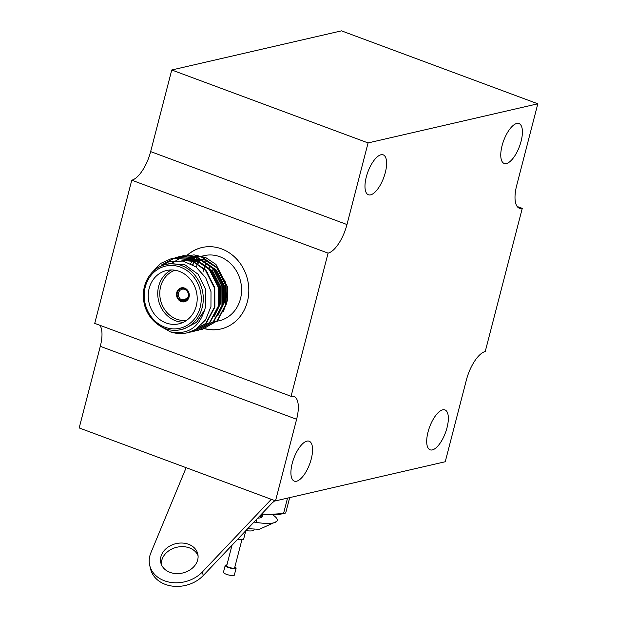 <?xml version="1.0" encoding="UTF-8"?>
<svg xmlns="http://www.w3.org/2000/svg" width="617" height="617" viewBox="0 0 617 617"><rect width="100%" height="100%" fill="white"/><g stroke="black" fill="none" stroke-linecap="round" stroke-linejoin="round"><path stroke-width="0.93" d="M237.853 539.081A5.622 1.303 14.5 0 0 243.013 539.613A5.622 1.303 14.5 0 0 243.615 539.227L245.821 530.689M254.15 529.355L254.034 529.81A13.358 3.093 -165.5 0 1 245.905 530.597M262.217 514.038A17.916 4.149 -165.5 0 1 262.526 515.203A17.916 4.149 -165.5 0 1 259.132 516.668M261.076 514.617A17.916 4.149 -165.5 0 1 262.063 515.843M262.526 515.203L262.156 516.637A17.916 4.149 -165.5 0 1 257.713 518.157M272.776 514.886A33.526 7.759 -165.5 0 1 276.763 521.419A33.526 7.759 -165.5 0 1 254.003 522.067M289.682 497.618L285.702 512.982A42.565 9.857 -165.5 0 1 284.576 513.282L280.018 514.3A38.007 8.8 -165.5 0 1 267.254 514.601A38.007 8.8 -165.5 0 1 261.693 513.969M261.847 513.807L267.254 514.601L283.558 513.483L287.53 498.112M284.576 513.282A42.565 9.857 -165.5 0 1 283.558 513.483M188.563 544.287A19.004 15.055 -13.6 0 0 168.333 546.924A19.004 15.055 -13.6 0 0 160.821 562.797A19.004 15.055 -13.6 0 0 170.014 572.368A19.004 15.055 -13.6 0 0 190.252 569.738A19.004 15.055 -13.6 0 0 197.764 553.858A19.004 15.055 -13.6 0 0 188.563 544.287M271.303 499.323L202.368 571.944L203.24 575.545A30.403 24.086 166.4 0 1 172.613 586.15A30.403 24.086 166.4 0 1 150.61 569.09L149.738 565.481A30.403 24.086 -13.6 0 0 171.742 582.541A30.403 24.086 -13.6 0 0 202.368 571.944M186.141 467.678L150.872 552.809A30.403 24.086 -13.6 0 0 149.738 565.481M161.399 564.57A19.004 15.055 166.4 0 1 176.624 547.302A19.004 15.055 166.4 0 1 198.057 555.693M203.24 575.545L272.236 502.863L274.796 500.78M517.146 206.464L522.267 208.361L485.232 351.543A27.364 10.821 -69.6 0 0 466.352 380.134L445.243 461.747L275.506 500.888L296.615 419.275L100.293 346.33A27.364 10.821 110.4 0 0 99.854 325.275M100.293 346.33L79.184 427.943L275.506 500.888M150.648 151.597L346.978 224.542A27.364 10.821 -69.6 0 1 328.09 253.132L291.062 396.315L94.733 323.37L131.768 180.187A27.364 10.821 110.4 0 0 150.648 151.597L171.757 69.983L341.494 30.85L537.816 103.795L516.707 185.409A27.364 10.821 -69.6 0 0 519.398 208.238A27.364 10.821 -69.6 0 0 522.267 208.361M346.978 224.542L368.079 142.928L537.816 103.795M171.757 69.983L368.079 142.928M291.062 396.315A27.364 10.821 -69.6 0 1 293.923 396.438A27.364 10.821 -69.6 0 1 296.615 419.275M385.301 172.621A21.287 8.422 -69.6 0 1 368.388 194.764A21.287 8.422 -69.6 0 1 367.909 171.881A21.287 8.422 -69.6 0 1 383.211 154.859A21.287 8.422 -69.6 0 1 385.301 172.621M521.087 141.308A21.287 8.422 -69.6 0 1 504.174 163.451A21.287 8.422 -69.6 0 1 503.696 140.568A21.287 8.422 -69.6 0 1 518.997 123.554A21.287 8.422 -69.6 0 1 521.087 141.308M311.246 458.986A21.287 8.422 -69.6 0 1 294.324 481.129A21.287 8.422 -69.6 0 1 293.846 458.246A21.287 8.422 -69.6 0 1 309.156 441.224A21.287 8.422 -69.6 0 1 311.246 458.986M447.032 427.674A21.287 8.422 -69.6 0 1 430.111 449.816A21.287 8.422 -69.6 0 1 429.633 426.933A21.287 8.422 -69.6 0 1 444.942 409.919A21.287 8.422 -69.6 0 1 447.032 427.674M204.628 328.707A41.809 37.159 -103 0 0 220.809 328.992A41.809 37.159 -103 0 0 247.618 279.902A41.809 37.159 -103 0 0 202.021 247.517A41.809 37.159 -103 0 0 187.329 255.091M131.768 180.187L328.09 253.132M212.595 270.886L213.112 268.881L212.595 270.886M208.731 268.919L208.885 268.341M209.109 267.485L209.726 265.071M203.394 271.125L204.119 268.333M204.327 267.516L204.921 265.217M205.106 264.508L205.623 262.526M205.777 261.917L206.163 260.413M197.88 263.482L198.327 261.839M198.412 261.315L198.466 259.88M192.643 264.732L193.568 262.364M194.208 261.369L194.756 260.767M197.216 261.454L197.309 262.757L197.479 261.539M195.867 266.837L196.754 265.75M214.654 270.57L215.356 270.254M192.89 264.878L193.838 262.449M194.448 261.492L195.049 260.837M196.075 266.991L196.993 265.888M198.134 263.606L198.173 262.51M198.435 262.611L198.589 261.932M198.674 261.407L198.728 259.942M203.656 271.225L204.35 268.534M204.566 267.709L205.168 265.387M205.353 264.662L205.87 262.657M206.032 262.04L206.425 260.521M207.05 272.328L207.921 272.12M210.813 271.457L211.693 271.256M208.955 269.174L209.117 268.557M209.34 267.685L209.973 265.248M204.859 328.63A41.809 37.159 -103 0 0 220.94 328.961M202.152 247.486A41.809 37.159 -103 0 0 187.553 255.068M212.981 322.182L219.189 320.747A33.411 29.693 -103 0 0 240.622 281.522A33.411 29.693 -103 0 0 204.181 255.631L189.65 258.986M197.139 258.361A33.411 29.693 -103 0 0 195.921 259.086M195.496 259.364A33.411 29.693 -103 0 0 194.224 260.243M193.807 260.559A33.411 29.693 -103 0 0 192.566 261.577M192.165 261.932A33.411 29.693 -103 0 0 190.468 263.59M226.771 297.679L225.174 281.607L216.999 267.871L204.173 259.688L189.689 258.97M181.76 260.837L183.048 260.505L198.065 261.739L211.67 271.225L219.536 286.581L219.637 303.672L216.235 312.264M185.879 259.857L201.836 260.875L215.441 270.362L223.308 285.717L223.408 302.808L220.007 311.392M157.543 267.948L169.49 261.438L183.041 261.076L195.844 266.822L205.692 277.696L211.006 291.733L210.945 306.587L205.592 319.853L195.882 329.409A38.007 33.781 77 0 1 187.375 332.794A38.007 33.781 77 0 1 170.493 331.884C187.499 334.977 198.851 327.727 204.551 310.12L196.784 322.251L184.29 328.792L196.553 322.275L204.551 310.12L205.546 306.927L205.754 289.72L198.157 274.257L184.799 264.724L169.282 263.683L165.888 264.462A33.411 29.693 77 0 1 194.764 275.035A33.411 29.693 77 0 1 202.16 307.706A33.411 29.693 77 0 1 180.897 329.578C164.538 333.959 145.859 319.544 143.699 300.518C142.758 293.484 143.699 286.882 146.507 280.72C150.718 272.066 157.181 266.652 165.888 264.462M183.048 260.505L199.013 261.523L212.618 271.01L220.477 286.365L220.577 303.456L214.207 316.305M186.82 259.641L202.785 260.652L216.39 270.138L224.249 285.494L224.349 302.592L217.978 315.441M196.275 305.932A27.364 24.318 -103 0 0 190.213 279.169A27.364 24.318 -103 0 0 166.567 270.508A27.364 24.318 -103 0 0 149.013 302.638A27.364 24.318 -103 0 0 178.861 323.84A27.364 24.318 -103 0 0 196.275 305.932M183.488 322.205A27.364 24.318 77 0 1 158.523 300.448A27.364 24.318 77 0 1 171.441 269.961M175.004 270.246A25.845 22.968 -103 0 0 160.513 299.985A25.845 22.968 -103 0 0 186.565 320.385M189.049 297.116A7.142 6.347 -103 0 0 187.468 290.129A7.142 6.347 -103 0 0 181.29 287.869A7.142 6.347 -103 0 0 176.709 296.253A7.142 6.347 -103 0 0 184.506 301.79A7.142 6.347 -103 0 0 189.049 297.116M181.329 287.861A7.142 6.347 -103 0 0 176.578 294.162A7.142 6.347 -103 0 0 180.835 301.381L181.753 301.173M186.619 299.168L182.401 300.147A5.622 4.998 -103 0 0 184.637 300.201A5.622 4.998 -103 0 0 188.216 296.515A5.622 4.998 -103 0 0 185.131 289.581L184.946 288.818A6.54 5.808 77 0 1 188.594 296.9A6.54 5.808 77 0 1 181.768 301.096L181.622 301.674A7.142 6.347 -103 0 0 184.537 301.782M185.023 289.134L184.344 289.288A5.622 4.998 -103 0 0 182.108 289.234A5.622 4.998 -103 0 0 178.344 294.139A5.622 4.998 -103 0 0 181.614 299.854L180.835 301.381M181.614 299.854L187.198 298.566M181.768 301.096L182.401 300.147M180.982 300.811A6.54 5.808 77 0 1 177.334 292.72A6.54 5.808 77 0 1 184.159 288.525L184.344 289.288M184.946 288.818L185.085 288.286M184.298 287.985L184.159 288.525M170.493 331.884L160.567 326.347M151.821 272.722L160.752 263.374L172.081 258.315L189.997 259.526L205.43 270.331L214.338 287.807L214.407 307.266L205.769 323.393L190.823 332L189.118 332.339M161.384 265.025L175.853 257.451L193.769 258.662L209.209 269.459L218.109 286.944L218.179 306.394L209.564 322.506L194.64 331.121L192.72 331.499M177.557 257.119L179.632 256.579L197.54 257.79L212.981 268.588L221.881 286.072L221.95 305.523L213.32 321.65L198.381 330.265L196.491 330.627M181.329 256.248L183.403 255.708L201.312 256.919L216.752 267.724L225.652 285.201L225.722 304.659L217.099 320.778L202.16 329.385L200.263 329.763M172.266 263.004L182.393 256.803L193.977 254.883L205.654 257.528L215.981 264.431L227.688 287.16L227.534 300.086L223.207 311.786M195.882 329.409L187.46 332.779M172.112 258.315L190.46 259.425L205.893 270.223L214.793 287.707L214.863 307.158L206.248 323.269L191.077 331.946M175.884 257.443L194.232 258.554L209.664 269.359L218.565 286.836L218.634 306.287L210.004 322.421L194.849 331.074M179.655 256.572L198.003 257.682L213.436 268.488L222.336 285.964L222.405 305.423L213.79 321.534L198.62 330.203M183.434 255.7L201.774 256.811L217.207 267.616L226.107 285.093L226.177 304.551L217.554 320.67L202.391 329.331M232.007 545.243L226.694 565.804A4.103 0.949 14.5 0 0 229.609 567.517A4.103 0.949 14.5 0 0 234.198 568.141A4.103 0.949 14.5 0 0 234.637 567.856L241.918 539.705M234.861 567A5.622 1.303 -165.5 0 1 236.11 568.242A5.622 1.303 -165.5 0 1 230.342 568.095A5.622 1.303 -165.5 0 1 225.22 565.427A5.622 1.303 -165.5 0 1 225.822 565.033A5.622 1.303 -165.5 0 1 226.917 564.941M236.11 568.242L234.329 575.121A5.622 1.303 -165.5 0 1 228.56 574.967A5.622 1.303 -165.5 0 1 223.439 572.298L225.22 565.427M200.17 307.374A31.891 28.343 -103 0 0 165.711 266.066A31.891 28.343 -103 0 0 152.26 318.087A31.891 28.343 -103 0 0 200.17 307.374M256.795 519.128L255.955 522.383M276.763 521.419L259.333 529.317L247.764 528.646M184.29 328.792L180.897 329.578M183.658 255.646L183.203 255.754M179.886 256.518L179.431 256.626M176.115 257.389L175.66 257.497M172.344 258.261L171.888 258.361M202.623 329.285L202.168 329.385M198.851 330.149L198.396 330.257M195.08 331.02L194.625 331.128M191.309 331.892L190.846 332"/></g></svg>
